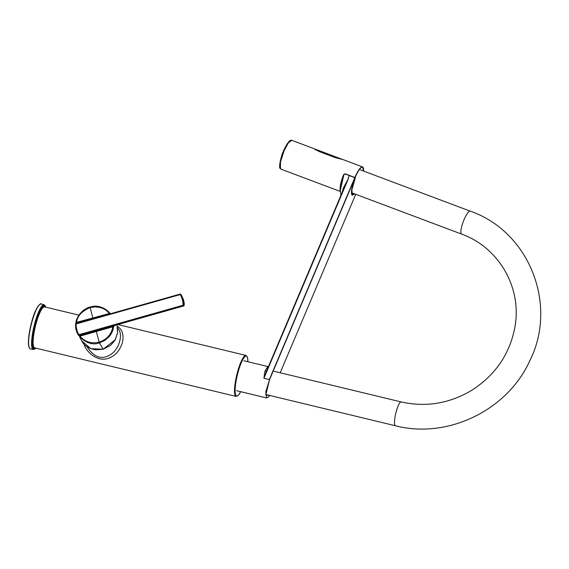 <?xml version="1.0" encoding="UTF-8"?>
<svg xmlns="http://www.w3.org/2000/svg" width="569" height="569" viewBox="0 0 569 569"><rect width="100%" height="100%" fill="white"/><g stroke="black" fill="none" stroke-linecap="round" stroke-linejoin="round"><path stroke-width="0.85" d="M354.707 193.915L351.905 194.939C350.817 192.066 351.813 186.532 354.885 178.339L354.579 177.599L354.892 178.346L352.325 186.248L351.542 190.75L351.905 194.854L352.325 195.231L354.579 193.865M351.912 194.904L352.325 195.231M340.426 186.739L343.946 174.569L345.212 174.007L349.309 175.551L345.205 174L343.939 174.562L340.305 190.217L341.215 182.756L343.946 174.569M354.885 178.339L354.501 177.5L345.205 174M344.081 174.598L345.106 174.135M269.55 379.679L265.766 391.877L266.584 397.923L268.348 397.134L269.749 395.455L265.773 395.071L269.55 379.679L354.814 178.239L354.402 177.635M342.182 192.372L343.37 187.983L343.825 188.51L266.406 371.408L263.909 378.257L264.841 371.507L267.757 366.528L268.433 366.614M354.743 177.692L349.309 175.551L348.114 178.261L348.413 178.623L343.37 187.983M264.841 371.507L266.598 370.952L348.413 178.623L263.916 378.257L269.343 379.566L354.608 178.125M83.956 343.925C86.353 352.375 96.332 360.241 105.187 359.117C113.416 357.624 119.127 352.232 122.328 342.943C124.085 334.985 122.42 329.458 117.335 326.357M117.605 327.836L118.537 329.351C123.231 334.97 118.722 349.586 110.955 354.323C102.626 359.949 94.987 357.929 88.039 348.271L87.043 346.656M103.238 349.217L115.287 339.757L117.641 332.46L116.958 324.949L117.605 332.801L114.924 340.39L110.528 345.39L103.245 349.224L99.404 342.915C92.903 345.255 86.275 343.192 79.525 336.713L81.701 340.831L90.862 348.683L103.238 349.217L95.457 349.821C88.494 348.427 83.913 345.426 81.701 340.831L81.623 340.696M110.585 313.839L110.208 313.569C105.087 307.374 98.38 305.204 90.087 307.068C86.097 308.476 83.366 310.027 81.908 311.72C77.846 316.478 75.89 320.07 76.026 322.502L109.348 313.533C107.1 310.695 104.255 308.739 100.82 307.665L95.535 306.84L90.172 307.552C81.787 311.122 77.263 316.087 76.587 322.452L75.734 323.882L76.033 322.531C76.922 318.391 78.515 315.169 80.805 312.865C85.272 308.995 88.38 307.068 90.108 307.082C96.929 304.749 103.629 306.911 110.208 313.576L76.09 323.448L76.175 323.939L180.252 294.578L180.195 294.173L180.252 294.578C182.108 297.807 183.04 301.357 183.062 305.226L78.963 334.693L79.219 335.468L183.41 306.044L113.409 325.781L113.231 326.67L79.959 336.137C84.987 341.969 91.381 343.961 99.134 342.118C110.656 338.292 112.463 329.174 112.79 326.798L112.534 326.001M114.341 325.724L113.608 326.67C113.096 330.461 111.56 333.854 108.985 336.848L104.632 340.554L99.404 342.915L96.09 330.639M183.318 306.03L183.062 305.226L183.815 305.347C184.235 305.347 184.328 304.315 184.086 302.253L183.246 299.066L180.935 294.436C182.834 297.736 183.794 301.371 183.815 305.347L183.318 306.03M79.347 335.632L78.693 335.546L77.917 334.295L75.606 324.081L76.175 323.939C75.897 327.836 76.822 331.421 78.963 334.693L78.486 335.219L79.959 336.137L79.525 336.713M183.417 306.044L183.41 306.044C184.185 306.108 184.413 304.856 184.1 302.288L181.867 296.022M114.44 325.653A1.159 1.117 -72.1 0 0 113.608 326.67L113.231 326.67M109.447 313.981L109.781 313.547M76.21 323.32L75.606 324.081L76.175 323.939M75.762 323.683L76.026 322.502L76.587 322.452M180.252 294.578L180.935 294.436A0.69 0.619 -32.2 0 0 180.195 294.173M285.368 147.222L284.984 147.954L285.368 147.222M284.784 148.296L284.87 148.772M283.54 150.714L283.518 151.653L282.359 153.395M283.049 152.243L282.637 152.869M282.459 153.331L282.366 154.043M282.331 154.782L281.683 155.629M281.548 156.084L281.392 156.966M280.93 158.395L280.745 159.007M280.922 158.63L280.723 159.405M280.986 158.338L281.392 157.833M335.71 157.72L341.521 159.007M316.577 149.633L342.197 159.341M316.556 149.875L335.952 157.428M354.914 178.133L354.53 177.514M353.271 193.937L352.239 194.15L351.457 192.663M343.925 174.598L345.205 173.758L355.326 177.72L351.905 189.769L352.168 193.588L352.659 193.993L353.861 193.595M284.073 150.778L280.51 161.852L280.403 168.673L280.937 169.128L280.14 168.481C278.319 167.03 281.506 153.609 286.015 145.884C290.389 138.288 291.776 140.522 291.776 140.308L288.376 142.805L284.073 150.778M314.685 148.922L319.671 151.688L335.575 157.67L343.285 159.669L335.518 157.698L319.614 151.717L314.742 149.192M340.667 185.202A15.199 3.499 110.6 0 1 343.889 174.548L345.205 173.758M354.814 177.372L355.148 177.436A15.199 3.499 110.6 0 1 363.555 171.049L362.567 166.916A15.399 3.549 110.6 0 0 354.942 177.315M290.489 140.579A14.908 3.435 110.6 0 0 282.665 153.303A14.908 3.435 110.6 0 0 280.147 168.061L280.403 168.673M355.732 194.299L280.197 372.759L355.739 194.299M247.885 361.742A20.591 4.282 103.6 0 0 244.777 356.727A20.591 4.282 103.6 0 0 238.404 371.031A20.591 4.282 103.6 0 0 235.253 392.88A20.591 4.282 103.6 0 0 240.666 391.671M247.906 361.749L247.522 357.503L245.986 355.433A21.081 4.381 103.6 0 0 237.863 370.803A21.081 4.381 103.6 0 0 236.107 396.422L34.709 347.865A21.081 4.381 -76.4 0 1 36.473 322.239A21.081 4.381 -76.4 0 1 44.595 306.876L78.963 315.162M35.861 348.143A22.554 4.687 -76.4 0 1 34.631 326.158A22.554 4.687 -76.4 0 1 45.748 307.153M35.171 347.979A21.572 4.488 -76.4 0 1 34.823 326.208A21.572 4.488 -76.4 0 1 45.051 306.983M32.262 320.816A23.044 4.794 103.6 0 0 30.335 348.825C30.157 349.274 29.631 348.484 28.756 346.471L28.45 340.518C28.791 334.643 29.979 328.071 32.02 320.809C35.619 306.506 41.615 302.239 41.139 304.024A23.044 4.794 103.6 0 0 32.262 320.816M30.335 348.825L33.315 349.544A23.044 4.794 -76.4 0 1 34.062 326.023A23.044 4.794 -76.4 0 1 44.119 304.742L41.139 304.024M39.851 304.415A22.753 4.73 103.6 0 0 32.028 320.824A22.753 4.73 103.6 0 0 29.368 347.894M90.172 307.552L92.989 318.647M343.676 174.448A15.399 3.549 110.6 0 0 340.433 191.198M360.397 169.861L470.229 211.156A12.255 2.824 110.6 0 0 464.069 219.648A12.255 2.824 110.6 0 0 461.608 234.101L351.898 192.863M470.229 211.156C529.27 231.441 558.289 305.076 529.561 361.244C507.256 410.441 447.298 439.311 395.412 425.754A12.255 2.546 -76.4 0 1 396.437 410.861A12.255 2.546 -76.4 0 1 401.159 401.927C426.01 407.504 449.659 403.549 472.106 390.078C495.848 374.622 510.158 353.377 515.037 326.343C521.922 287.373 498.75 247.387 461.608 234.101M354.501 177.5L349.309 175.544M340.959 195.267L340.305 190.217M343.847 188.474L344.06 187.934M267.757 366.528L243.831 360.76M266.584 397.923L236.619 390.697M245.986 355.433L118.153 324.607M45.819 307.168L44.119 304.742M33.315 349.544L35.932 348.164M236.107 396.422L238.397 395.306L240.687 391.678M181.148 294.778L180.153 294.081L76.09 323.448L75.599 324.06C75.321 327.701 76.097 331.115 77.91 334.288L78.01 334.458M285.119 147.535L284.777 148.324M283.81 149.96L283.526 150.579M282.352 153.402L281.385 156.98M284.244 149.434L283.817 149.946M283.497 151.653L283.518 150.579M315.347 149.932L316.599 149.64M353.918 193.616L351.578 193.901M280.901 169.114L340.468 191.511M291.733 140.294L314.685 148.914M343.292 159.669L362.567 166.916M265.766 394.502L395.412 425.754M273.191 371.073L401.159 401.927"/></g></svg>
